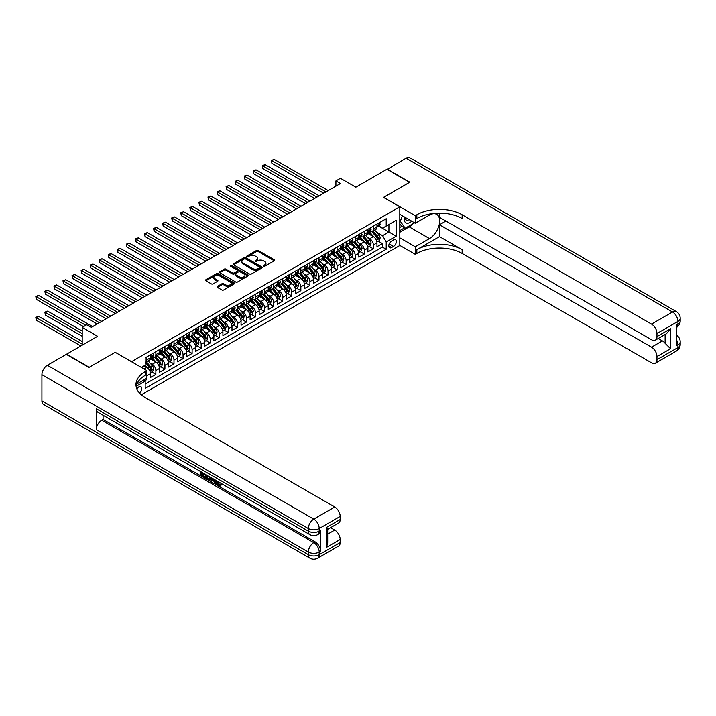<?xml version="1.0" encoding="UTF-8"?>
<svg xmlns="http://www.w3.org/2000/svg" width="716" height="716" viewBox="0 0 716 716"><rect width="100%" height="100%" fill="white"/><g stroke="black" fill="none" stroke-linecap="round" stroke-linejoin="round"><path stroke-width="1.07" d="M263.542 266.254A0.877 0.51 0 0 0 264.786 266.254L274.237 260.794A1.262 0.725 0 0 0 274.604 260.284A1.262 0.725 0 0 0 274.237 259.765L258.225 250.528A1.262 0.725 0 0 0 256.453 250.528L247.002 255.979A0.877 0.51 0 0 0 248.246 256.704L249.463 255.997A4.027 2.327 0 0 1 255.156 255.997L256.498 256.767A4.027 2.327 0 0 1 257.671 258.404A4.027 2.327 0 0 1 256.498 260.051L255.272 260.758A0.877 0.51 0 0 0 256.516 261.474L257.742 260.767A4.027 2.327 0 0 1 263.434 260.767L264.768 261.537A4.027 2.327 0 0 1 265.94 263.184A4.027 2.327 0 0 1 264.768 264.83L263.542 265.529A0.877 0.51 0 0 0 263.542 266.254L263.542 265.529M139.539 393.066A4.099 2.372 120 0 0 141.625 389.504A4.099 2.372 120 0 0 140.882 386.676A4.099 2.372 120 0 0 138.832 386.882A4.099 2.372 120 0 0 136.863 388.904M217.404 286.373A1.262 0.725 0 0 0 217.037 286.883A1.262 0.725 0 0 0 217.404 287.393L221.897 289.989A1.262 0.725 0 0 0 223.669 289.989L234.168 283.93A1.262 0.725 0 0 0 234.535 283.42A1.262 0.725 0 0 0 234.168 282.901L218.156 273.655A1.262 0.725 0 0 0 216.375 273.655L205.886 279.723A1.262 0.725 0 0 0 205.519 280.233A1.262 0.725 0 0 0 205.886 280.744L211.309 283.876A1.262 0.725 0 0 0 213.091 283.876L217.583 281.29A1.262 0.725 0 0 0 217.95 280.77A1.262 0.725 0 0 0 217.583 280.26L214.889 278.703A3.365 1.942 0 0 1 213.905 277.334A3.365 1.942 0 0 1 215.981 275.535A3.365 1.942 0 0 1 219.651 275.955L230.185 282.041A3.365 1.942 0 0 1 231.17 283.42A3.365 1.942 0 0 1 229.093 285.21A3.365 1.942 0 0 1 225.433 284.789L223.669 283.778A1.262 0.725 0 0 0 221.897 283.778L217.404 286.373L217.404 287.393M115.267 352.353L131.583 361.661L399.805 206.808L383.49 197.392L409.543 182.347L386.891 169.271L355.852 187.189L340.449 178.293L335.92 180.906L340.449 183.529L91.254 327.391L86.726 324.778L82.197 327.391L82.197 345.184M115.267 352.245L89.214 367.29L66.561 354.205L97.6 336.287L82.197 327.391M249.553 274.022A1.262 0.725 0 0 0 251.334 274.022L261.832 267.963A1.262 0.725 0 0 0 262.199 267.444A1.262 0.725 0 0 0 261.832 266.934L245.821 257.688A1.262 0.725 0 0 0 244.04 257.688L233.55 263.748A1.262 0.725 0 0 0 233.174 264.258A1.262 0.725 0 0 0 233.55 264.777L249.553 274.022M230.829 266.442A0.877 0.51 0 0 1 231.724 266.567L231.724 265.52L247.996 274.917A1.262 0.725 0 0 1 248.371 275.427A1.262 0.725 0 0 1 247.996 275.946L237.506 282.006A1.262 0.725 0 0 1 235.725 282.006L219.714 272.76L224.206 270.183L224.206 269.144L219.714 271.731A1.262 0.725 0 0 0 219.347 272.25A1.262 0.725 0 0 0 219.714 272.76L219.714 271.731M224.206 270.183A1.262 0.725 0 0 1 225.988 270.183L225.988 269.144A1.262 0.725 0 0 0 224.206 269.144M225.988 269.144L232.476 272.885A1.262 0.725 0 0 0 234.257 272.885L237.238 271.167A1.262 0.725 0 0 0 237.605 270.657A1.262 0.725 0 0 0 237.238 270.138L230.48 266.236A0.877 0.51 0 0 1 231.724 265.52M144.927 380.688L146.807 379.605L145.625 378.925M146.896 375.739L150.432 373.698L150.432 377.511L155.864 374.379L151.738 371.998M149.966 362.967L152.239 364.274A5.128 2.962 60 0 1 155.864 370.557L159.489 368.463L159.489 372.284L164.931 369.143L160.805 366.762M159.024 357.731L161.306 359.047A5.128 2.962 60 0 1 164.931 365.321L168.555 363.236L168.555 367.048L173.988 363.916L169.862 361.535M168.09 352.505L170.363 353.811A5.128 2.962 60 0 1 173.988 360.094L177.613 358L177.613 361.822L183.054 358.68L178.928 356.3M177.147 347.269L179.43 348.585A5.128 2.962 60 0 1 183.054 354.859L186.679 352.764L186.679 356.586L192.112 353.444L187.986 351.064M186.214 342.042L188.487 343.349A5.128 2.962 60 0 1 192.112 349.632L195.737 347.537L195.737 351.359L201.169 348.218L197.052 345.837M195.271 336.806L197.553 338.122A5.128 2.962 60 0 1 201.169 344.396L204.794 342.302L204.794 346.123L210.236 342.982L206.11 340.601M204.337 331.571L206.611 332.886A5.128 2.962 60 0 1 210.236 339.169L213.86 337.075L213.86 340.897L219.293 337.755L215.176 335.374M213.395 326.344L215.668 327.66A5.128 2.962 60 0 1 219.293 333.933L222.918 331.839L222.918 335.661L228.359 332.519L224.233 330.139M222.461 321.108L224.734 322.424A5.128 2.962 60 0 1 228.359 328.707L231.984 326.612L231.984 330.425L237.417 327.293L233.3 324.912M231.519 315.881L233.792 317.197A5.128 2.962 60 0 1 237.417 323.471L241.041 321.377L241.041 325.198L246.483 322.057L242.357 319.676M240.585 310.646L242.858 311.961A5.128 2.962 60 0 1 246.483 318.235L250.108 316.15L250.108 319.963L255.54 316.83L251.423 314.449M249.642 305.419L251.916 306.725A5.128 2.962 60 0 1 255.54 313.008L259.165 310.914L259.165 314.736L264.607 311.594L260.481 309.214M258.709 300.183L260.982 301.499A5.128 2.962 60 0 1 264.607 307.773L268.231 305.687L268.231 309.5L273.664 306.367L269.547 303.987M267.766 294.956L270.039 296.263A5.128 2.962 60 0 1 273.664 302.546L277.289 300.452L277.289 304.273L282.731 301.132L278.605 298.751M276.824 289.72L279.106 291.036A5.128 2.962 60 0 1 282.731 297.31L286.355 295.225L286.355 299.037L291.788 295.905L287.662 293.524M285.89 284.494L288.163 285.8A5.128 2.962 60 0 1 291.788 292.083L295.413 289.989L295.413 293.811L300.854 290.669L296.728 288.288M294.947 279.258L297.23 280.574A5.128 2.962 60 0 1 300.854 286.848L304.479 284.753L304.479 288.575L309.912 285.433L305.786 283.053M304.014 274.022L306.287 275.338A5.128 2.962 60 0 1 309.912 281.621L313.536 279.526L313.536 283.348L318.978 280.207L314.852 277.826M313.071 268.795L315.353 270.111A5.128 2.962 60 0 1 318.978 276.385L322.603 274.291L322.603 278.112L328.035 274.971L323.909 272.59M322.137 263.56L324.411 264.875A5.128 2.962 60 0 1 328.035 271.158L331.66 269.064L331.66 272.885L337.093 269.744L332.976 267.363M331.195 258.333L333.468 259.648A5.128 2.962 60 0 1 337.093 265.922L340.718 263.828L340.718 267.65L346.159 264.508L342.033 262.128M340.261 253.097L342.534 254.413A5.128 2.962 60 0 1 346.159 260.696L349.784 258.601L349.784 262.414L355.217 259.281L351.1 256.901M349.319 247.87L351.592 249.186A5.128 2.962 60 0 1 355.217 255.46L358.841 253.366L358.841 257.187L364.283 254.046L360.157 251.665M358.385 242.635L360.658 243.95A5.128 2.962 60 0 1 364.283 250.224L367.908 248.139L367.908 251.951L373.34 248.819L373.34 244.997A5.128 2.962 -120 0 0 369.716 238.714L367.442 237.408M369.223 246.438L373.34 248.819M150.432 373.698A5.128 2.962 -120 0 0 146.807 367.415L144.086 365.849M159.489 368.463A5.128 2.962 -120 0 0 155.864 362.189L150.262 358.949M168.555 363.236A5.128 2.962 -120 0 0 164.931 356.953L159.319 353.722M177.613 358A5.128 2.962 -120 0 0 173.988 351.726L168.385 348.486M186.679 352.764A5.128 2.962 -120 0 0 183.054 346.49L177.443 343.259M195.737 347.537A5.128 2.962 -120 0 0 192.112 341.255L186.509 338.024M204.794 342.302A5.128 2.962 -120 0 0 201.169 336.028L195.566 332.788M213.86 337.075A5.128 2.962 -120 0 0 210.236 330.792L204.633 327.561M222.918 331.839A5.128 2.962 -120 0 0 219.293 325.565L213.69 322.325M231.984 326.612A5.128 2.962 -120 0 0 228.359 320.329L222.757 317.099M241.041 321.377A5.128 2.962 -120 0 0 237.417 315.103L231.814 311.863M250.108 316.15A5.128 2.962 -120 0 0 246.483 309.867L240.88 306.636M259.165 310.914A5.128 2.962 -120 0 0 255.54 304.64L249.938 301.4M268.231 305.687A5.128 2.962 -120 0 0 264.607 299.404L259.004 296.173M277.289 300.452A5.128 2.962 -120 0 0 273.664 294.178L268.061 290.938M286.355 295.225A5.128 2.962 -120 0 0 282.731 288.942L277.128 285.711M295.413 289.989A5.128 2.962 -120 0 0 291.788 283.715L286.185 280.475M304.479 284.753A5.128 2.962 -120 0 0 300.854 278.479L295.243 275.239M313.536 279.526A5.128 2.962 -120 0 0 309.912 273.244L304.309 270.013M322.603 274.291A5.128 2.962 -120 0 0 318.978 268.017L313.366 264.777M331.66 269.064A5.128 2.962 -120 0 0 328.035 262.781L322.433 259.55M340.718 263.828A5.128 2.962 -120 0 0 337.093 257.554L331.49 254.314M349.784 258.601A5.128 2.962 -120 0 0 346.159 252.318L340.556 249.087M358.841 253.366A5.128 2.962 -120 0 0 355.217 247.092L349.614 243.852M367.908 248.139A5.128 2.962 -120 0 0 364.283 241.856L358.68 238.625M393.549 239.923L391.554 241.077A3.974 2.291 120 0 0 388.958 244.577A3.974 2.291 120 0 0 389.567 247.754A3.974 2.291 120 0 0 391.554 247.557L393.549 246.411A3.974 2.291 120 0 0 396.145 242.912A3.974 2.291 120 0 0 395.536 239.726A3.974 2.291 120 0 0 393.549 239.923M141.285 394.776L399.805 245.516L399.805 206.808M144.337 379.668L145.169 381.127L145.169 388.448L386.21 249.284L386.21 241.963L382.586 235.68L376.509 232.172M145.169 381.127L136.165 386.327M141.365 367.415L145.169 365.223L145.169 357.893L386.21 218.729L386.21 226.059L396.181 220.304L396.181 236.208L386.21 241.963M152.195 356.72L152.239 356.747A5.128 2.962 60 0 0 154.808 356.998L158.433 354.903A5.128 2.962 -120 0 0 159.489 352.558L159.489 349.632M161.252 351.484L161.306 351.511A5.128 2.962 60 0 0 163.866 351.771L167.49 349.676A5.128 2.962 -120 0 0 168.555 347.332L168.555 344.396M170.319 346.258L170.363 346.284A5.128 2.962 60 0 0 172.923 346.535L176.548 344.441A5.128 2.962 -120 0 0 177.613 342.096L177.613 339.169M179.376 341.022L179.43 341.049A5.128 2.962 60 0 0 181.989 341.299L185.614 339.214A5.128 2.962 -120 0 0 186.679 336.86L186.679 333.933M188.442 335.786L188.487 335.822A5.128 2.962 60 0 0 191.047 336.072L194.671 333.978A5.128 2.962 -120 0 0 195.737 331.633L195.737 328.707M197.5 330.559L197.553 330.586A5.128 2.962 60 0 0 200.113 330.837L203.738 328.751A5.128 2.962 -120 0 0 204.794 326.398L204.794 323.471M206.566 325.324L206.611 325.35A5.128 2.962 60 0 0 209.17 325.61L212.795 323.516A5.128 2.962 -120 0 0 213.86 321.171L213.86 318.235M215.623 320.097L215.668 320.124A5.128 2.962 60 0 0 218.237 320.374L221.862 318.28A5.128 2.962 -120 0 0 222.918 315.935L222.918 313.008M224.69 314.861L224.734 314.888A5.128 2.962 60 0 0 227.294 315.147L230.919 313.053A5.128 2.962 -120 0 0 231.984 310.708L231.984 307.773M233.747 309.634L233.792 309.661A5.128 2.962 60 0 0 236.361 309.912L239.985 307.817A5.128 2.962 -120 0 0 241.041 305.472L241.041 302.546M242.814 304.398L242.858 304.425A5.128 2.962 60 0 0 245.418 304.685L249.043 302.591A5.128 2.962 -120 0 0 250.108 300.246L250.108 297.31M251.871 299.172L251.916 299.199A5.128 2.962 60 0 0 254.484 299.449L258.109 297.355A5.128 2.962 -120 0 0 259.165 295.01L259.165 292.083M260.928 293.936L260.982 293.963A5.128 2.962 60 0 0 263.542 294.222L267.166 292.128A5.128 2.962 -120 0 0 268.231 289.783L268.231 286.848M269.995 288.709L270.039 288.736A5.128 2.962 60 0 0 272.608 288.987L276.233 286.892A5.128 2.962 -120 0 0 277.289 284.547L277.289 281.621M279.052 283.473L279.106 283.5A5.128 2.962 60 0 0 281.665 283.751L285.29 281.665A5.128 2.962 -120 0 0 286.355 279.312L286.355 276.385M288.118 278.247L288.163 278.273A5.128 2.962 60 0 0 290.732 278.524L294.357 276.43A5.128 2.962 -120 0 0 295.413 274.085L295.413 271.158M297.176 273.011L297.23 273.038A5.128 2.962 60 0 0 299.789 273.288L303.414 271.203A5.128 2.962 -120 0 0 304.479 268.849L304.479 265.922M306.242 267.775L306.287 267.802A5.128 2.962 60 0 0 308.847 268.061L312.471 265.967A5.128 2.962 -120 0 0 313.536 263.622L313.536 260.696M315.3 262.548L315.353 262.575A5.128 2.962 60 0 0 317.913 262.826L321.538 260.74A5.128 2.962 -120 0 0 322.603 258.387L322.603 255.46M324.366 257.312L324.411 257.339A5.128 2.962 60 0 0 326.97 257.599L330.595 255.505A5.128 2.962 -120 0 0 331.66 253.16L331.66 250.224M333.423 252.086L333.468 252.113A5.128 2.962 60 0 0 336.037 252.363L339.661 250.269A5.128 2.962 -120 0 0 340.718 247.924L340.718 244.997M342.49 246.85L342.534 246.877A5.128 2.962 60 0 0 345.094 247.136L348.719 245.042A5.128 2.962 -120 0 0 349.784 242.697L349.784 239.762M351.547 241.623L351.592 241.65A5.128 2.962 60 0 0 354.16 241.901L357.785 239.806A5.128 2.962 -120 0 0 358.841 237.461L358.841 234.535M360.613 236.387L360.658 236.414A5.128 2.962 60 0 0 363.218 236.674L366.843 234.58A5.128 2.962 -120 0 0 367.908 232.235L367.908 229.299M145.169 384.053L382.407 247.092L382.407 243.583L376.965 246.725L376.965 242.903A5.128 2.962 -120 0 0 373.34 236.629L367.738 233.389M369.671 231.161L369.716 231.187A5.128 2.962 -120 0 0 372.284 231.438A5.128 2.962 -120 0 0 373.34 229.093L373.34 226.166M372.284 231.438L375.909 229.344A5.128 2.962 -120 0 0 376.965 226.999L376.965 224.072M146.807 356.953L146.807 359.88A5.128 2.962 60 0 1 145.742 362.233A5.128 2.962 60 0 1 145.169 362.439M145.742 362.233L149.367 360.139A5.128 2.962 -120 0 0 150.432 357.794L150.432 354.859M155.864 351.726L155.864 354.653A5.128 2.962 60 0 1 154.808 356.998M164.931 346.49L164.931 349.417A5.128 2.962 60 0 1 163.866 351.771M173.988 341.255L173.988 344.19A5.128 2.962 60 0 1 172.923 346.535M183.054 336.028L183.054 338.954A5.128 2.962 60 0 1 181.989 341.299M192.112 330.792L192.112 333.728A5.128 2.962 60 0 1 191.047 336.072M201.169 325.565L201.169 328.492A5.128 2.962 60 0 1 200.113 330.837M210.236 320.329L210.236 323.265A5.128 2.962 60 0 1 209.17 325.61M219.293 315.103L219.293 318.029A5.128 2.962 60 0 1 218.237 320.374M228.359 309.867L228.359 312.803A5.128 2.962 60 0 1 227.294 315.147M237.417 304.64L237.417 307.567A5.128 2.962 60 0 1 236.361 309.912M246.483 299.404L246.483 302.331A5.128 2.962 60 0 1 245.418 304.685M255.54 294.178L255.54 297.104A5.128 2.962 60 0 1 254.484 299.449M264.607 288.942L264.607 291.868A5.128 2.962 60 0 1 263.542 294.222M273.664 283.706L273.664 286.642A5.128 2.962 60 0 1 272.608 288.987M282.731 278.479L282.731 281.406A5.128 2.962 60 0 1 281.665 283.751M291.788 273.244L291.788 276.179A5.128 2.962 60 0 1 290.732 278.524M300.854 268.017L300.854 270.943A5.128 2.962 60 0 1 299.789 273.288M309.912 262.781L309.912 265.717A5.128 2.962 60 0 1 308.847 268.061M318.978 257.554L318.978 260.481A5.128 2.962 60 0 1 317.913 262.826M328.035 252.318L328.035 255.254A5.128 2.962 60 0 1 326.97 257.599M337.093 247.092L337.093 250.018A5.128 2.962 60 0 1 336.037 252.363M346.159 241.856L346.159 244.791A5.128 2.962 60 0 1 345.094 247.136M355.217 236.629L355.217 239.556A5.128 2.962 60 0 1 354.16 241.901M364.283 231.393L364.283 234.32A5.128 2.962 60 0 1 363.218 236.674M364.283 250.224L364.283 254.046M355.217 255.46L355.217 259.281M346.159 260.696L346.159 264.508M337.093 265.922L337.093 269.744M328.035 271.158L328.035 274.971M318.978 276.385L318.978 280.207M309.912 281.621L309.912 285.433M300.854 286.848L300.854 290.669M291.788 292.083L291.788 295.905M282.731 297.31L282.731 301.132M273.664 302.546L273.664 306.367M264.607 307.773L264.607 311.594M255.54 313.008L255.54 316.83M246.483 318.235L246.483 322.057M237.417 323.471L237.417 327.293M228.359 328.707L228.359 332.519M219.293 333.933L219.293 337.755M210.236 339.169L210.236 342.982M201.169 344.396L201.169 348.218M192.112 349.632L192.112 353.444M183.054 354.859L183.054 358.68M173.988 360.094L173.988 363.916M164.931 365.321L164.931 369.143M155.864 370.557L155.864 374.379M146.807 378.245L146.807 379.605M382.586 235.68L388.931 232.02L388.931 224.484L396.181 220.304M378.549 226.032L396.181 236.208M378.737 225.925L382.586 228.153L386.21 226.059M335.92 180.906L335.92 186.142M378.281 241.203L382.407 243.583M382.407 247.092L386.21 249.284M263.891 266.379L264.768 265.869A4.027 2.327 0 0 0 265.94 264.231L265.94 263.184M257.671 258.404L257.671 259.452A4.027 2.327 0 0 1 256.498 261.098L255.621 261.6M274.237 259.765L274.237 260.794L258.225 251.576A1.262 0.725 0 0 0 256.453 251.576L247.351 256.82M261.832 266.934L261.832 267.963L245.821 258.736A1.262 0.725 0 0 0 244.04 258.736L233.559 264.786L233.55 263.748M259.604 267.802A0.877 0.51 0 0 0 259.604 267.086L245.552 258.968A0.877 0.51 0 0 0 244.308 258.968L243.019 259.72A4.027 2.327 0 0 0 241.838 261.358A4.027 2.327 0 0 0 243.019 263.005L252.623 268.554A4.027 2.327 0 0 0 258.315 268.554L259.604 267.802L259.604 268.849A0.877 0.51 0 0 0 259.863 268.491L259.863 267.444M241.838 261.358L241.838 262.405A4.027 2.327 0 0 0 243.019 264.052L243.019 263.005M259.604 268.849L258.315 269.592A4.027 2.327 0 0 1 252.623 269.592L243.019 264.052M225.988 270.183L232.476 273.933A1.262 0.725 0 0 0 234.257 273.933L237.238 272.214A1.262 0.725 0 0 0 237.605 271.704L237.605 270.657M231.724 266.567L247.987 275.955M239.216 276.779A3.365 1.942 0 0 0 242.885 277.199A3.365 1.942 0 0 0 244.962 275.409A3.365 1.942 0 0 0 243.977 274.031L240.263 271.892A1.262 0.725 0 0 0 238.482 271.892L235.501 273.61A1.262 0.725 0 0 0 235.134 274.121A1.262 0.725 0 0 0 235.501 274.631L239.216 276.779L239.216 277.826A3.365 1.942 0 0 0 242.885 278.247A3.365 1.942 0 0 0 244.962 276.448L244.962 275.409M235.134 274.121L235.134 275.168A1.262 0.725 0 0 0 235.501 275.678L235.501 274.631M239.216 277.826L235.501 275.678M231.17 283.42L231.17 284.467A3.365 1.942 0 0 1 229.093 286.257A3.365 1.942 0 0 1 225.433 285.836L223.669 284.825A1.262 0.725 0 0 0 221.897 284.825L217.422 287.402M213.905 277.334L213.905 278.381A3.365 1.942 0 0 0 214.889 279.75L214.889 278.703M217.583 280.26L217.583 281.29L214.889 279.75M234.15 283.939L218.156 274.702A1.262 0.725 0 0 0 216.375 274.702L205.904 280.753L205.886 279.723M376.893 242.008L379.229 240.657L380.142 238.034A3.392 1.96 -120 0 0 378.818 234.848L374.674 230.06M373.85 236.96L369.116 231.483M371.156 235.358L368.409 232.181A8.136 4.699 -120 0 0 368.158 231.895M271.901 184.227L305.562 203.666L253.777 173.764L253.777 171.151L256.042 169.844L310.091 201.053M371.819 231.626L376.007 236.468A3.392 1.96 60 0 1 377.216 238.813L378.308 238.186A3.392 1.96 -120 0 0 377.099 235.841L372.955 231.053M372.069 231.545L376.562 236.754A1.727 1.002 60 0 1 377.001 237.435L378.308 238.186M379.373 222.685L380.142 224.019A3.392 1.96 60 0 1 379.435 225.522L377.717 226.516A3.392 1.96 -120 0 0 378.308 225.728L378.236 225.433M325.95 191.897L271.901 160.688L274.165 159.382L328.214 190.59M377.081 226.677L377.099 226.677A3.392 1.96 -120 0 0 377.717 226.516M377.869 225.477L378.308 225.728L377.216 226.363A3.392 1.96 60 0 1 376.965 226.847M323.686 193.204L271.901 163.302L271.4 160.402L274.165 159.382M271.901 163.302L271.4 160.402M404.442 216.966A8.332 4.806 120 0 0 407.144 223.213A8.332 4.806 120 0 0 411.754 221.181M404.988 217.279A5.701 3.294 120 0 0 406.16 219.937A5.701 3.294 120 0 0 407.001 220.197A5.701 3.294 120 0 0 409.06 219.633M414.573 222.81L405.193 228.225L401.569 226.14L399.805 223.616M405.193 228.225L400.307 221.271L402.428 215.802M399.805 220.976L400.307 221.271M387.159 169.424L406.097 158.173L672.512 311.988A7.688 4.439 120 0 1 676.352 311.603A7.688 7.688 0 0 1 680.2 318.262A7.688 4.439 180 0 1 677.945 321.403L656.975 333.513A7.688 4.439 -120 0 0 651.533 324.097L672.512 311.988A7.688 4.439 60 0 1 677.945 321.403L677.945 324.017L676.593 324.804L676.593 345.73L677.945 344.951L677.945 347.564A7.688 4.439 60 0 1 676.352 351.082L655.382 363.191A7.688 4.439 -120 0 0 656.975 359.674L677.945 347.564A7.688 4.439 0 0 0 680.2 344.423A7.688 7.688 0 0 1 676.352 351.082M387.159 169.11L409.82 182.186L383.579 197.437M399.805 237.828L415.298 246.778L429.484 238.589A14.418 8.324 120 0 0 438.899 225.88A14.418 8.324 120 0 0 436.688 214.335A14.418 8.324 120 0 0 429.484 215.042L415.298 223.231L415.298 215.65L416.837 214.755A32.041 18.5 180 0 1 462.151 214.755L651.533 324.097M415.298 246.778L415.298 254.359L416.837 253.473A32.041 18.5 180 0 1 462.151 253.473L651.533 362.815A7.688 4.439 -120 0 0 655.382 363.191M439.49 236.629L416.837 249.705A32.041 18.5 180 0 1 462.151 249.705L439.49 236.629L439.49 224.752L445.925 221.038M439.49 213.108L439.49 217.324L651.533 339.742A7.688 4.439 -120 0 0 655.382 340.118A7.688 4.439 -120 0 0 656.975 336.601L670.561 328.751L670.561 348.737L665.128 343.304L665.128 334.497M670.561 348.737L656.975 356.586L656.975 359.674M656.975 356.586A7.688 4.439 -120 0 0 651.533 347.171L662.407 340.897A7.688 4.439 60 0 1 665.128 343.304M439.49 224.752L651.533 347.171M406.097 158.173A7.688 4.439 -60 0 1 409.946 157.797L676.352 311.603M399.805 214.29L415.298 223.231M383.579 197.339L415.298 215.65M399.805 245.418L415.298 254.359M656.975 333.513L656.975 336.601M658.228 338.48L662.407 340.897M416.837 214.755L416.837 218.523A32.041 18.5 180 0 1 462.151 218.523L462.151 214.755M655.382 340.118L666.498 333.701L670.561 328.751M413.177 223.625A14.418 8.324 -60 0 1 409.185 226.865L399.805 232.279M399.805 230.606L404.558 227.858M399.805 227.473L401.846 226.292M216.85 480.928L216.778 481.689L217.476 481.286L219.812 485.009M216.778 481.689L218.461 485.206L219.517 485.332L220.707 484.097L221.477 484.741L220.116 486.182L218.532 485.967L216.071 480.481M212.419 480.427L211.336 481.743L210.531 481.268L211.9 478.073M215.346 480.06L216.438 483.846L215.713 484.258L214.898 483.792L214.272 481.501L211.963 480.168L211.336 481.743M202.306 473.625L202.306 474.959L205.51 476.811L205.51 477.536L204.785 477.957L200.811 475.666L200.811 471.674M205.161 474.18L204.436 474.86L201.581 473.204L201.581 475.379L202.306 474.959M96.284 408.72L308.327 531.138A7.688 4.439 120 0 0 309.921 534.664L97.877 412.237A7.688 4.439 -60 0 1 96.284 408.72L96.284 429.645A7.688 4.439 -60 0 1 101.726 420.229L103.086 419.442L315.121 541.869A7.688 4.439 60 0 1 320.562 551.284L320.562 530.359A7.688 4.439 60 0 1 318.969 533.876L317.609 534.664A7.688 4.439 -120 0 0 319.202 531.138L320.562 530.359M103.086 419.442L103.086 415.244M211.023 477.563L210.271 479.622L207.783 479.684L205.832 478.557L205.832 474.565M88.945 367.442L115.178 352.299L146.896 370.611L145.357 371.497A32.041 18.5 -0 0 0 135.968 384.573A32.041 18.5 -0 0 0 145.357 397.657L334.739 507A7.688 4.439 60 0 1 340.181 516.415L319.202 528.524L319.202 531.138A7.688 4.439 -0 0 1 308.327 531.138L308.327 528.524L41.913 374.719A7.688 4.439 -60 0 1 47.354 365.294L66.293 354.366L88.945 367.442M146.896 370.611L146.896 378.191L136.872 383.982M326.585 527.352L327.713 529.052L327.713 542.495L326.585 547.337L326.585 527.352L340.181 519.503L340.181 516.415M340.181 519.503A7.688 4.439 60 0 1 338.587 523.02L327.713 529.303M41.913 400.87L308.327 554.685A7.688 4.439 120 0 0 309.921 558.203L43.506 404.397A7.688 4.439 -60 0 1 41.913 400.87L41.913 374.719M330.559 527.656L334.739 530.073A7.688 4.439 60 0 1 340.181 539.488L326.585 547.337M320.562 551.284L319.202 552.072L319.202 554.685L340.181 542.576L340.181 539.488M340.181 542.576A7.688 4.439 60 0 1 338.587 546.093L317.609 558.203A7.688 4.439 -120 0 0 319.202 554.685A7.688 4.439 -0 0 1 308.327 554.685L308.327 552.072L96.284 429.645M145.357 371.497L145.357 375.265A32.041 18.5 -0 0 0 136.138 386.461M201.581 475.379L204.785 477.232L205.51 476.811M204.785 477.232L204.785 477.957M201.581 472.113L204.758 473.947M204.436 474.135L204.436 474.86M210.236 477.107L209.546 480.033M206.602 475.012L206.602 478.279L209.009 479.219L209.475 476.668M210.298 477.966L211.005 477.554M207.327 475.433L207.327 477.858L209.725 478.807M206.602 478.279L207.327 477.858M207.721 478.923L208.446 478.503M214.335 479.478L215.713 484.258M212.616 478.485L212.187 479.577L214.048 480.642L213.619 479.058M213.073 478.744L213.78 479.648M212.187 479.577L212.912 479.156M218.461 485.206L219.186 484.786M219.982 484.517L220.752 485.162L221.477 484.741M220.752 485.162L220.116 486.182M367.827 247.235L370.172 245.883L371.076 243.27A3.392 1.96 -120 0 0 369.751 240.084L365.616 235.287M364.784 242.187L360.05 236.71M362.09 240.594L359.343 237.417A8.136 4.699 -120 0 0 359.092 237.13M262.835 189.463L296.505 208.902L244.711 179L244.711 176.387L246.984 175.071L301.033 206.28M362.761 236.853L366.95 241.704A3.392 1.96 60 0 1 368.158 244.04L369.241 243.413A3.392 1.96 -120 0 0 368.033 241.077L363.889 236.28M363.003 236.772L367.505 241.981A1.727 1.002 60 0 1 367.943 242.661L369.241 243.413M358.77 252.471L361.115 251.119L362.019 248.506A3.392 1.96 -120 0 0 360.694 245.311L356.55 240.522M355.727 247.423L350.992 241.945M353.033 245.83L350.285 242.643A8.136 4.699 -120 0 0 350.035 242.366M253.777 194.698L287.438 214.129L235.654 184.227L235.654 181.613L237.918 180.307L291.967 211.515M353.695 242.089L357.884 246.93A3.392 1.96 60 0 1 359.092 249.275L360.184 248.649A3.392 1.96 -120 0 0 358.976 246.304L354.832 241.516M353.946 242.008L358.439 247.217A1.727 1.002 60 0 1 358.877 247.897L360.184 248.649M349.703 257.697L352.048 256.346L352.952 253.733A3.392 1.96 -120 0 0 351.628 250.546L347.493 245.749M346.66 252.65L341.935 247.172M343.966 251.056L341.219 247.879A8.136 4.699 -120 0 0 340.968 247.593M244.711 199.925L278.381 219.364L226.587 189.463L226.587 186.849L228.86 185.542L282.91 216.742M344.638 247.315L348.826 252.166A3.392 1.96 60 0 1 350.035 254.502L351.117 253.876A3.392 1.96 -120 0 0 349.909 251.54L345.774 246.743M344.879 247.235L349.381 252.453A1.727 1.002 60 0 1 349.82 253.124L351.117 253.876M340.646 262.933L342.991 261.582L343.895 258.968A3.392 1.96 -120 0 0 342.57 255.773L338.426 250.985M337.603 257.885L332.868 252.408M334.909 256.292L332.161 253.106A8.136 4.699 -120 0 0 331.911 252.829M235.654 205.161L269.314 224.591L217.53 194.698L217.53 192.076L219.794 190.769L273.843 221.978M335.571 252.551L339.76 257.402A3.392 1.96 60 0 1 340.968 259.738L342.06 259.111A3.392 1.96 -120 0 0 340.852 256.767L336.708 251.978M335.822 252.471L340.324 257.679A1.727 1.002 60 0 1 340.753 258.36L342.06 259.111M370.306 227.912L371.076 229.245A3.392 1.96 60 0 1 370.378 230.749L368.65 231.742A3.392 1.96 -120 0 0 369.241 230.964L369.17 230.659M316.893 197.124L262.835 165.924L265.099 164.608L319.157 195.817M368.024 231.903L368.033 231.903A3.392 1.96 -120 0 0 368.65 231.742M368.803 230.713L369.241 230.964L368.158 231.59A3.392 1.96 60 0 1 367.908 232.074M314.628 198.43L262.835 168.537L262.342 165.629L265.099 164.608M262.835 168.537L262.342 165.629M361.249 233.148L362.019 234.481A3.392 1.96 60 0 1 361.312 235.985L359.593 236.978A3.392 1.96 -120 0 0 360.184 236.19L360.112 235.895M307.826 202.359L253.276 170.864L256.042 169.844M358.958 237.139L358.976 237.139A3.392 1.96 -120 0 0 359.593 236.978M359.745 235.94L360.184 236.19L359.092 236.826A3.392 1.96 60 0 1 358.841 237.309M253.777 173.764L253.276 170.864M352.183 238.374L352.952 239.708A3.392 1.96 60 0 1 352.254 241.211L350.527 242.205A3.392 1.96 -120 0 0 351.117 241.426L351.046 241.122M298.769 207.586L244.219 176.091L246.984 175.071M349.9 242.366L349.909 242.366A3.392 1.96 -120 0 0 350.527 242.205M350.679 241.176L351.117 241.426L350.035 242.053A3.392 1.96 60 0 1 349.784 242.536M244.711 179L244.219 176.091M343.125 243.61L343.895 244.944A3.392 1.96 60 0 1 343.188 246.447L341.469 247.441A3.392 1.96 -120 0 0 342.06 246.662L341.988 246.358M289.703 212.822L235.152 181.327L237.918 180.307M340.834 247.602L340.852 247.602A3.392 1.96 -120 0 0 341.469 247.441M341.621 246.402L342.06 246.662L340.968 247.289A3.392 1.96 60 0 1 340.718 247.772M235.654 184.227L235.152 181.327M331.58 268.169L333.925 266.808L334.828 264.195A3.392 1.96 -120 0 0 333.513 261.009L329.369 256.212M328.537 263.112L323.811 257.635M325.843 261.519L323.104 258.342A8.136 4.699 -120 0 0 322.844 258.055M226.587 210.388L260.257 229.827L208.472 199.925L208.472 197.312L210.737 196.005L264.786 227.205M326.514 257.778L330.702 262.629A3.392 1.96 60 0 1 331.911 264.965L332.994 264.338A3.392 1.96 -120 0 0 331.785 262.002L327.651 257.205M326.756 257.706L331.257 262.915A1.727 1.002 60 0 1 331.696 263.586L332.994 264.338M334.059 248.846L334.828 250.179A3.392 1.96 60 0 1 334.13 251.674L332.403 252.676A3.392 1.96 -120 0 0 332.994 251.889L332.922 251.585M280.645 218.049L226.095 186.563L228.86 185.542M331.776 252.829L331.785 252.829A3.392 1.96 -120 0 0 332.403 252.676M332.555 251.638L332.994 251.889L331.911 252.515A3.392 1.96 60 0 1 331.66 252.999M226.587 189.463L226.095 186.563M322.522 273.396L324.867 272.044L325.771 269.431A3.392 1.96 -120 0 0 324.446 266.236L320.312 261.447M319.479 268.348L314.745 262.87M316.785 266.755L314.038 263.569A8.136 4.699 -120 0 0 313.787 263.291M217.53 215.623L251.191 235.054L199.406 205.161L199.406 202.539L201.67 201.232L255.728 232.44M317.448 263.014L321.636 267.865A3.392 1.96 60 0 1 322.853 270.2L323.936 269.574A3.392 1.96 -120 0 0 322.728 267.229L318.584 262.441M317.698 262.933L322.2 268.142A1.727 1.002 60 0 1 322.63 268.822L323.936 269.574M325.001 254.073L325.771 255.406A3.392 1.96 60 0 1 325.064 256.91L323.346 257.903A3.392 1.96 -120 0 0 323.936 257.125L323.865 256.82M271.579 223.285L217.029 191.79L219.794 190.769M322.71 258.064L322.728 258.064A3.392 1.96 -120 0 0 323.346 257.903M323.498 256.865L323.936 257.125L322.853 257.751A3.392 1.96 60 0 1 322.603 258.234M217.53 194.698L217.029 191.79M313.465 278.631L315.801 277.28L316.705 274.658A3.392 1.96 -120 0 0 315.389 271.471L311.245 266.674M310.413 273.575L305.687 268.097M307.719 271.982L304.98 268.804A8.136 4.699 -120 0 0 304.721 268.518M208.472 220.85L242.133 240.29L190.349 210.388L190.349 207.774L192.613 206.468L246.662 237.676M308.39 268.24L312.579 273.091A3.392 1.96 60 0 1 313.787 275.436L314.879 274.801A3.392 1.96 -120 0 0 313.662 272.465L309.527 267.668M308.632 268.169L313.134 273.378A1.727 1.002 60 0 1 313.572 274.049L314.879 274.801M315.935 259.308L316.705 260.642A3.392 1.96 60 0 1 316.007 262.145L314.279 263.139A3.392 1.96 -120 0 0 314.879 262.351L314.807 262.056M262.521 228.52L207.971 197.025L210.737 196.005M313.653 263.291L313.662 263.291A3.392 1.96 -120 0 0 314.279 263.139M314.44 262.101L314.879 262.351L313.787 262.978A3.392 1.96 60 0 1 313.536 263.461M208.472 199.925L207.971 197.025M304.398 283.858L306.743 282.507L307.647 279.893A3.392 1.96 -120 0 0 306.323 276.707L302.188 271.91M301.355 278.81L296.621 273.333M298.661 277.217L295.914 274.031A8.136 4.699 -120 0 0 295.663 273.754M199.406 226.086L233.067 245.516L181.282 215.623L181.282 213.001L183.547 211.694L237.605 242.903M299.324 273.476L303.512 278.327A3.392 1.96 60 0 1 304.73 280.663L305.813 280.037A3.392 1.96 -120 0 0 304.604 277.701L300.46 272.903M299.574 273.396L304.076 278.605A1.727 1.002 60 0 1 304.506 279.285L305.813 280.037M306.878 264.535L307.647 265.869A3.392 1.96 60 0 1 306.94 267.372L305.222 268.366A3.392 1.96 -120 0 0 305.813 267.587L305.741 267.283M253.455 233.747L198.905 202.252L201.67 201.232M304.586 268.527L304.604 268.527A3.392 1.96 -120 0 0 305.222 268.366M305.374 267.328L305.813 267.587L304.73 268.214A3.392 1.96 60 0 1 304.479 268.697M199.406 205.161L198.905 202.252M295.341 289.094L297.677 287.743L298.581 285.12A3.392 1.96 -120 0 0 297.265 281.934L293.121 277.137M292.289 284.046L287.564 278.56M289.604 282.444L286.856 279.267A8.136 4.699 -120 0 0 286.606 278.98M190.349 231.313L224.01 250.752L172.225 220.85L172.225 218.237L174.489 216.93L228.538 248.139M290.266 278.712L294.455 283.554A3.392 1.96 60 0 1 295.663 285.899L296.755 285.263A3.392 1.96 -120 0 0 295.538 282.927L291.403 278.139M290.508 278.631L295.01 283.84A1.727 1.002 60 0 1 295.448 284.512L296.755 285.263M297.811 269.771L298.581 271.104A3.392 1.96 60 0 1 297.883 272.608L296.164 273.601A3.392 1.96 -120 0 0 296.755 272.814L296.684 272.519M244.398 238.983L189.847 207.488L192.613 206.468M295.529 273.754L295.538 273.754A3.392 1.96 -120 0 0 296.164 273.601M296.317 272.563L296.755 272.814L295.663 273.44A3.392 1.96 60 0 1 295.413 273.924M190.349 210.388L189.847 207.488M286.275 294.321L288.62 292.969L289.524 290.356A3.392 1.96 -120 0 0 288.199 287.17L284.064 282.373M283.232 289.273L278.497 283.796M280.538 287.68L277.79 284.503A8.136 4.699 -120 0 0 277.54 284.216M181.282 236.549L214.943 255.979L163.159 226.086L163.159 223.464L165.423 222.157L219.481 253.366M281.2 283.939L285.389 288.79A3.392 1.96 60 0 1 286.606 291.126L287.689 290.499A3.392 1.96 -120 0 0 286.481 288.163L282.337 283.366M281.451 283.858L285.952 289.067A1.727 1.002 60 0 1 286.382 289.747L287.689 290.499M288.754 274.998L289.524 276.331A3.392 1.96 60 0 1 288.817 277.835L287.098 278.828A3.392 1.96 -120 0 0 287.689 278.05L287.617 277.745M235.331 244.21L180.781 212.715L183.547 211.694M286.463 278.989L286.481 278.989A3.392 1.96 -120 0 0 287.098 278.828M287.25 277.799L287.689 278.05L286.606 278.676A3.392 1.96 60 0 1 286.355 279.159M181.282 215.623L180.781 212.715M277.217 299.556L279.553 298.205L280.466 295.583A3.392 1.96 -120 0 0 279.142 292.397L274.998 287.608M274.165 294.509L269.44 289.022M271.48 292.907L268.733 289.729A8.136 4.699 -120 0 0 268.482 289.443M172.225 241.775L205.886 261.215L154.101 231.313L154.101 228.699L156.365 227.393L210.415 258.601M272.143 289.175L276.331 294.016A3.392 1.96 60 0 1 277.54 296.361L278.631 295.735A3.392 1.96 -120 0 0 277.414 293.39L273.279 288.602M272.393 289.094L276.886 294.303A1.727 1.002 60 0 1 277.325 294.974L278.631 295.735M279.696 280.233L280.466 281.567A3.392 1.96 60 0 1 279.759 283.071L278.041 284.064A3.392 1.96 -120 0 0 278.631 283.276L278.56 282.981M226.274 249.445L171.724 217.95L174.489 216.93M277.405 284.225L277.414 284.225A3.392 1.96 -120 0 0 278.041 284.064M278.193 283.026L278.631 283.276L277.54 283.903A3.392 1.96 60 0 1 277.289 284.386M172.225 220.85L171.724 217.95M268.151 304.783L270.496 303.432L271.4 300.818A3.392 1.96 -120 0 0 270.075 297.632L265.94 292.835M265.108 299.736L260.373 294.258M262.414 298.142L259.666 294.965A8.136 4.699 -120 0 0 259.416 294.679M163.159 247.011L196.819 266.45L145.035 236.549L145.035 233.935L147.299 232.619L201.357 263.828M263.085 294.401L267.265 299.252A3.392 1.96 60 0 1 268.482 301.588L269.565 300.962A3.392 1.96 -120 0 0 268.357 298.626L264.213 293.829M263.327 294.321L267.829 299.53A1.727 1.002 60 0 1 268.267 300.21L269.565 300.962M270.63 285.46L271.4 286.794A3.392 1.96 60 0 1 270.702 288.297L268.974 289.291A3.392 1.96 -120 0 0 269.565 288.512L269.493 288.208M217.216 254.672L162.666 223.177L165.423 222.157M268.339 289.452L268.357 289.452A3.392 1.96 -120 0 0 268.974 289.291M269.127 288.262L269.565 288.512L268.482 289.139A3.392 1.96 60 0 1 268.231 289.622M163.159 226.086L162.666 223.177M259.094 310.019L261.43 308.668L262.342 306.045A3.392 1.96 -120 0 0 261.018 302.859L256.874 298.071M256.051 304.971L251.316 299.494M253.357 303.369L250.609 300.192A8.136 4.699 -120 0 0 250.358 299.915M154.101 252.247L187.762 271.677L135.977 241.775L135.977 239.162L138.242 237.855L192.291 269.064M254.019 299.637L258.207 304.479A3.392 1.96 60 0 1 259.416 306.824L260.508 306.197A3.392 1.96 -120 0 0 259.29 303.853L255.156 299.064M254.27 299.556L258.762 304.765A1.727 1.002 60 0 1 259.201 305.446L260.508 306.197M261.573 290.696L262.342 292.03A3.392 1.96 60 0 1 261.635 293.533L259.917 294.527A3.392 1.96 -120 0 0 260.508 293.739L260.436 293.444M208.15 259.908L153.6 228.413L156.365 227.393M259.281 294.688L259.29 294.688A3.392 1.96 -120 0 0 259.917 294.527M260.069 293.488L260.508 293.739L259.416 294.374A3.392 1.96 60 0 1 259.165 294.858M154.101 231.313L153.6 228.413M250.027 315.246L252.372 313.894L253.276 311.281A3.392 1.96 -120 0 0 251.951 308.095L247.817 303.298M246.984 310.198L242.25 304.721M244.29 308.605L241.543 305.428A8.136 4.699 -120 0 0 241.292 305.141M145.035 257.474L178.705 276.913L126.911 247.011L126.911 244.398L129.175 243.091L183.233 274.291M244.962 304.864L249.15 309.715A3.392 1.96 60 0 1 250.358 312.051L251.441 311.424A3.392 1.96 -120 0 0 250.233 309.088L246.089 304.291M245.203 304.783L249.705 309.992A1.727 1.002 60 0 1 250.144 310.672L251.441 311.424M252.506 295.923L253.276 297.256A3.392 1.96 60 0 1 252.578 298.76L250.851 299.753A3.392 1.96 -120 0 0 251.441 298.975L251.37 298.67M199.093 265.135L144.542 233.64L147.299 232.619M250.215 299.915L250.233 299.915A3.392 1.96 -120 0 0 250.851 299.753M251.003 298.724L251.441 298.975L250.358 299.601A3.392 1.96 60 0 1 250.108 300.085M145.035 236.549L144.542 233.64M240.97 320.482L243.306 319.13L244.219 316.517A3.392 1.96 -120 0 0 242.894 313.322L238.75 308.533M237.927 315.434L233.192 309.956M235.233 313.841L232.485 310.655A8.136 4.699 -120 0 0 232.235 310.377M135.977 262.709L169.638 282.14L117.854 252.238L117.854 249.624L120.118 248.318L174.167 279.526M235.895 310.1L240.084 314.95A3.392 1.96 60 0 1 241.292 317.286L242.384 316.66A3.392 1.96 -120 0 0 241.176 314.315L237.032 309.527M236.146 310.019L240.639 315.228A1.727 1.002 60 0 1 241.077 315.908L242.384 316.66M243.449 301.159L244.219 302.492A3.392 1.96 60 0 1 243.512 303.996L241.793 304.989A3.392 1.96 -120 0 0 242.384 304.21L242.312 303.906M190.026 270.371L135.476 238.875L138.242 237.855M241.158 305.15L241.176 305.15A3.392 1.96 -120 0 0 241.793 304.989M241.945 303.951L242.384 304.21L241.292 304.837A3.392 1.96 60 0 1 241.041 305.32M135.977 241.775L135.476 238.875M231.903 325.708L234.248 324.357L235.152 321.744A3.392 1.96 -120 0 0 233.828 318.557L229.693 313.76M228.86 320.661L224.126 315.183M226.166 319.067L223.419 315.89A8.136 4.699 -120 0 0 223.168 315.604M126.911 267.936L160.581 287.376L108.787 257.474L108.787 254.86L111.061 253.554L165.11 284.753M226.838 315.326L231.026 320.177A3.392 1.96 60 0 1 232.235 322.513L233.318 321.887A3.392 1.96 -120 0 0 232.109 319.551L227.965 314.754M227.079 315.246L231.581 320.464A1.727 1.002 60 0 1 232.02 321.135L233.318 321.887M234.383 306.385L235.152 307.728A3.392 1.96 60 0 1 234.454 309.223L232.727 310.216A3.392 1.96 -120 0 0 233.318 309.437L233.246 309.133M180.969 275.597L126.419 244.111L129.175 243.091M232.1 310.377L232.109 310.377A3.392 1.96 -120 0 0 232.727 310.216M232.879 309.187L233.318 309.437L232.235 310.064A3.392 1.96 60 0 1 231.984 310.547M126.911 247.011L126.419 244.111M222.846 330.944L225.191 329.593L226.095 326.979A3.392 1.96 -120 0 0 224.77 323.784L220.626 318.996M219.803 325.896L215.069 320.419M217.109 324.303L214.361 321.117A8.136 4.699 -120 0 0 214.111 320.84M117.854 273.172L151.515 292.602L99.73 262.709L99.73 260.087L101.994 258.78L156.043 289.989M217.771 320.562L221.96 325.413A3.392 1.96 60 0 1 223.168 327.749L224.26 327.123A3.392 1.96 -120 0 0 223.052 324.778L218.908 319.989M218.022 320.482L222.515 325.69A1.727 1.002 60 0 1 222.953 326.371L224.26 327.123M225.325 311.621L226.068 312.919A3.392 1.96 60 0 1 225.388 314.458L223.669 315.452A3.392 1.96 -120 0 0 224.26 314.673L224.189 314.369M171.903 280.833L117.352 249.338L120.118 248.318M223.034 315.613L223.052 315.613A3.392 1.96 -120 0 0 223.669 315.452M223.822 314.413L224.26 314.673L223.168 315.3A3.392 1.96 60 0 1 222.918 315.783M117.854 252.238L117.352 249.338M213.78 336.18L216.125 334.82L217.029 332.206A3.392 1.96 -120 0 0 215.713 329.02L211.569 324.223M210.737 331.123L206.011 325.646M208.043 329.53L205.304 326.353A8.136 4.699 -120 0 0 205.044 326.066M108.787 278.399L142.457 297.838L90.663 267.936L90.663 265.323L92.937 264.016L146.986 295.216M208.714 325.789L212.903 330.64A3.392 1.96 60 0 1 214.111 332.985L215.194 332.349A3.392 1.96 -120 0 0 213.986 330.013L209.851 325.216M208.956 325.717L213.458 330.926A1.727 1.002 60 0 1 213.896 331.598L215.194 332.349M216.259 316.857L217.029 318.19A3.392 1.96 60 0 1 216.33 319.685L214.603 320.687A3.392 1.96 -120 0 0 215.194 319.9L215.122 319.596M162.845 286.069L108.295 254.574L111.061 253.554M213.977 320.84L213.986 320.84A3.392 1.96 -120 0 0 214.603 320.687M214.755 319.649L215.194 319.9L214.111 320.526A3.392 1.96 60 0 1 213.86 321.01M108.787 257.474L108.295 254.574M204.722 341.407L207.067 340.055L207.971 337.442A3.392 1.96 -120 0 0 206.647 334.247L202.503 329.458M201.679 336.359L196.945 330.882M198.985 334.766L196.238 331.58A8.136 4.699 -120 0 0 195.987 331.302M99.73 283.634L133.391 303.065L81.606 273.172L81.606 270.55L83.87 269.243L137.919 300.452M199.648 331.025L203.836 335.876A3.392 1.96 60 0 1 205.044 338.212L206.136 337.585A3.392 1.96 -120 0 0 204.928 335.249L200.784 330.452M199.898 330.944L204.4 336.153A1.727 1.002 60 0 1 204.83 336.833L206.136 337.585M207.201 322.084L207.971 323.417A3.392 1.96 60 0 1 207.264 324.921L205.546 325.914A3.392 1.96 -120 0 0 206.136 325.136L206.065 324.831M153.779 291.296L99.229 259.801L101.994 258.78M204.91 326.075L204.928 326.075A3.392 1.96 -120 0 0 205.546 325.914M205.698 324.876L206.136 325.136L205.044 325.762A3.392 1.96 60 0 1 204.794 326.245M99.73 262.709L99.229 259.801M195.665 346.642L198.001 345.291L198.905 342.669A3.392 1.96 -120 0 0 197.589 339.482L193.445 334.685M192.613 341.586L187.887 336.108M189.919 339.993L187.18 336.815A8.136 4.699 -120 0 0 186.921 336.529M90.663 288.861L124.333 308.301L72.549 278.399L72.549 275.785L74.813 274.479L128.862 305.687M190.59 336.252L194.779 341.102A3.392 1.96 60 0 1 195.987 343.447L197.07 342.812A3.392 1.96 -120 0 0 195.862 340.476L191.727 335.679M190.832 336.18L195.334 341.389A1.727 1.002 60 0 1 195.772 342.06L197.07 342.812M198.135 327.319L198.905 328.653A3.392 1.96 60 0 1 198.207 330.157L196.479 331.15A3.392 1.96 -120 0 0 197.07 330.362L197.007 330.067M144.721 296.531L90.171 265.036L92.937 264.016M195.853 331.302L195.862 331.302A3.392 1.96 -120 0 0 196.479 331.15M196.64 330.112L197.07 330.362L195.987 330.989A3.392 1.96 60 0 1 195.737 331.472M90.663 267.936L90.171 265.036M186.599 351.869L188.943 350.518L189.847 347.904A3.392 1.96 -120 0 0 188.523 344.718L184.388 339.921M183.556 346.821L178.821 341.344M180.862 345.228L178.114 342.051A8.136 4.699 -120 0 0 177.863 341.765M81.606 294.097L115.267 313.527L63.482 283.634L63.482 281.012L65.747 279.705L119.805 310.914M181.524 341.487L185.713 346.338A3.392 1.96 60 0 1 186.93 348.674L188.013 348.048A3.392 1.96 -120 0 0 186.804 345.712L182.661 340.914M181.774 341.407L186.276 346.616A1.727 1.002 60 0 1 186.706 347.296L188.013 348.048M189.078 332.546L189.847 333.88A3.392 1.96 60 0 1 189.14 335.383L187.422 336.377A3.392 1.96 -120 0 0 188.013 335.598L187.941 335.294M135.655 301.758L81.105 270.263L83.87 269.243M186.786 336.538L186.804 336.538A3.392 1.96 -120 0 0 187.422 336.377M187.574 335.339L188.013 335.598L186.93 336.225A3.392 1.96 60 0 1 186.679 336.708M81.606 273.172L81.105 270.263M177.541 357.105L179.877 355.754L180.781 353.131A3.392 1.96 -120 0 0 179.465 349.945L175.322 345.157M174.489 352.057L169.764 346.571M171.795 350.455L169.057 347.278A8.136 4.699 -120 0 0 168.797 346.991M72.549 299.324L106.21 318.763L54.425 288.861L54.425 286.248L56.689 284.941L110.738 316.15M172.466 346.723L176.655 351.565A3.392 1.96 60 0 1 177.863 353.91L178.955 353.283A3.392 1.96 -120 0 0 177.738 350.938L173.603 346.15M172.708 346.642L177.21 351.851A1.727 1.002 60 0 1 177.649 352.523L178.955 353.283M180.011 337.782L180.781 339.115A3.392 1.96 60 0 1 180.083 340.619L178.356 341.613A3.392 1.96 -120 0 0 178.955 340.825L178.884 340.53M126.598 306.994L72.047 275.499L74.813 274.479M177.729 341.765L177.738 341.765A3.392 1.96 -120 0 0 178.356 341.613M178.517 340.574L178.955 340.825L177.863 341.451A3.392 1.96 60 0 1 177.613 341.935M72.549 278.399L72.047 275.499M168.475 362.332L170.82 360.98L171.724 358.367A3.392 1.96 -120 0 0 170.399 355.181L166.264 350.384M165.432 357.284L160.697 351.807M162.738 355.691L159.99 352.514A8.136 4.699 -120 0 0 159.74 352.227M63.482 304.56L97.143 323.99L45.359 294.097L45.359 291.484L47.623 290.168L101.681 321.377M163.4 351.95L167.589 356.801A3.392 1.96 60 0 1 168.806 359.137L169.889 358.51A3.392 1.96 -120 0 0 168.681 356.174L164.537 351.377M163.651 351.869L168.153 357.078A1.727 1.002 60 0 1 168.582 357.758L169.889 358.51M170.954 343.009L171.724 344.342A3.392 1.96 60 0 1 171.017 345.846L169.298 346.839A3.392 1.96 -120 0 0 169.889 346.061L169.817 345.756M117.531 312.221L62.981 280.726L65.747 279.705M168.663 347L168.681 347A3.392 1.96 -120 0 0 169.298 346.839M169.45 345.81L169.889 346.061L168.806 346.687A3.392 1.96 60 0 1 168.555 347.171M63.482 283.634L62.981 280.726M159.417 367.568L161.753 366.216L162.657 363.594A3.392 1.96 -120 0 0 161.342 360.408L157.198 355.619M156.365 362.52L151.64 357.042M153.68 360.918L150.933 357.74A8.136 4.699 -120 0 0 150.682 357.454M54.425 309.786L83.557 326.612L36.301 299.324L36.301 296.71L38.566 295.404L92.615 326.612M154.343 357.186L158.531 362.028A3.392 1.96 60 0 1 159.74 364.372L160.832 363.746A3.392 1.96 -120 0 0 159.614 361.401L155.479 356.613M154.584 357.105L159.086 362.314A1.727 1.002 60 0 1 159.525 362.994L160.832 363.746M161.888 348.245L162.657 349.578A3.392 1.96 60 0 1 161.959 351.082L160.241 352.075A3.392 1.96 -120 0 0 160.832 351.288L160.76 350.992M108.474 317.457L53.924 285.961L56.689 284.941M159.605 352.236L159.614 352.236A3.392 1.96 -120 0 0 160.241 352.075M160.393 351.037L160.832 351.288L159.74 351.923A3.392 1.96 60 0 1 159.489 352.406M54.425 288.861L53.924 285.961M150.351 372.794L152.696 371.443L153.6 368.83A3.392 1.96 -120 0 0 152.275 365.643L148.14 360.846M147.308 367.747L145.142 365.241M82.197 331.06L47.623 311.102L45.359 312.409L45.359 315.022L82.197 336.287M145.276 362.412L149.465 367.263A3.392 1.96 60 0 1 150.682 369.599L151.765 368.973A3.392 1.96 -120 0 0 150.557 366.637L146.413 361.84M145.527 362.332L150.029 367.541A1.727 1.002 60 0 1 150.458 368.221L151.765 368.973M45.359 315.022L44.857 312.122L82.197 333.674M44.857 312.122L47.623 311.102M152.83 353.471L153.6 354.805A3.392 1.96 60 0 1 152.893 356.308L151.174 357.302A3.392 1.96 -120 0 0 151.765 356.523L151.694 356.219M99.408 322.683L44.857 291.188L47.623 290.168M150.539 357.463L150.557 357.463A3.392 1.96 -120 0 0 151.174 357.302M151.327 356.273L151.765 356.523L150.682 357.15A3.392 1.96 60 0 1 150.432 357.633M45.359 294.097L44.857 291.188M82.197 341.523L38.566 316.329L36.301 317.635L36.301 320.258L80.836 345.971M36.301 320.258L35.8 317.349L82.197 344.136M35.8 317.349L38.566 316.329M85.822 325.306L35.8 296.424L38.566 295.404M36.301 299.324L35.8 296.424M144.086 368.991L146.807 367.415M152.239 364.274L155.864 362.189M161.306 359.047L164.931 356.953M170.363 353.811L173.988 351.726M179.43 348.585L183.054 346.49M188.487 343.349L192.112 341.255M197.553 338.122L201.169 336.028M206.611 332.886L210.236 330.792M215.668 327.66L219.293 325.565M224.734 322.424L228.359 320.329M233.792 317.197L237.417 315.103M242.858 311.961L246.483 309.867M251.916 306.725L255.54 304.64M260.982 301.499L264.607 299.404M270.039 296.263L273.664 294.178M279.106 291.036L282.731 288.942M288.163 285.8L291.788 283.715M297.23 280.574L300.854 278.479M306.287 275.338L309.912 273.244M315.353 270.111L318.978 268.017M324.411 264.875L328.035 262.781M333.468 259.648L337.093 257.554M342.534 254.413L346.159 252.318M351.592 249.186L355.217 247.092M360.658 243.95L364.283 241.856M369.716 238.714L373.34 236.629M373.34 229.093L376.965 226.999M146.807 359.88L150.432 357.794M155.864 354.653L159.489 352.558M164.931 349.417L168.555 347.332M173.988 344.19L177.613 342.096M183.054 338.954L186.679 336.86M192.112 333.728L195.737 331.633M201.169 328.492L204.794 326.398M210.236 323.265L213.86 321.171M219.293 318.029L222.918 315.935M228.359 312.803L231.984 310.708M237.417 307.567L241.041 305.472M246.483 302.331L250.108 300.246M255.54 297.104L259.165 295.01M264.607 291.868L268.231 289.783M273.664 286.642L277.289 284.547M282.731 281.406L286.355 279.312M291.788 276.179L295.413 274.085M300.854 270.943L304.479 268.849M309.912 265.717L313.536 263.622M318.978 260.481L322.603 258.387M328.035 255.254L331.66 253.16M337.093 250.018L340.718 247.924M346.159 244.791L349.784 242.697M355.217 239.556L358.841 237.461M364.283 234.32L367.908 232.235M373.34 244.997L376.965 242.903M389.209 243.896L393.549 246.411M388.752 245.937L391.554 247.557M264.768 265.869L264.768 264.83M255.272 261.474L255.272 260.758M256.498 261.098L256.498 260.051M247.002 256.704L247.002 255.979M256.453 251.576L256.453 250.528M258.225 251.576L258.225 250.528M244.04 258.736L244.04 257.688M245.821 258.736L245.821 257.688M252.623 269.592L252.623 268.554M258.315 269.592L258.315 268.554M232.476 273.933L232.476 272.885M234.257 273.933L234.257 272.885M237.238 272.214L237.238 271.167M247.996 275.946L247.996 274.917M221.897 284.825L221.897 283.778M223.669 284.825L223.669 283.778M225.433 285.836L225.433 284.789M216.375 274.702L216.375 273.655M218.156 274.702L218.156 273.655M234.168 283.93L234.168 282.901M376.374 240.263L380.115 238.106M377.099 235.841L378.818 234.848M374.387 237.408L376.007 236.468M380.115 223.974L376.965 225.8M416.837 249.705L416.837 253.473M462.151 249.705L462.151 253.473M676.593 340.01A7.688 4.439 60 0 1 677.945 344.951A7.688 4.439 180 0 0 680.2 341.809A7.688 7.688 0 0 0 676.593 335.294M677.945 324.017A7.688 4.439 60 0 1 676.593 327.391A7.688 7.688 0 0 0 680.2 320.884A7.688 4.439 0 0 1 677.945 324.017M409.185 226.865L429.484 238.589M47.354 365.294L313.76 519.109L334.739 507M101.726 420.229L313.76 542.647L315.121 541.869M327.713 534.127L334.739 530.073M313.76 519.109A7.688 4.439 120 0 0 308.327 528.524A7.688 4.439 180 0 0 319.202 528.524A7.688 4.439 -120 0 0 313.76 519.109M313.76 542.647A7.688 4.439 120 0 0 308.327 552.072A7.688 4.439 180 0 0 319.202 552.072A7.688 4.439 -120 0 0 313.76 542.647M367.308 245.499L371.058 243.333M368.033 241.077L369.751 240.084M365.33 242.635L366.95 241.704M358.251 250.725L361.992 248.568M358.976 246.304L360.694 245.311M356.264 247.87L357.884 246.93M349.193 255.961L352.934 253.795M349.909 251.54L351.628 250.546M347.206 253.097L348.826 252.166M340.127 261.188L343.868 259.031M340.852 256.767L342.57 255.773M338.14 258.333L339.76 257.402M371.058 229.21L367.908 231.026M361.992 234.445L358.841 236.262M352.934 239.672L349.784 241.489M343.868 244.908L340.718 246.725M331.069 266.424L334.811 264.258M331.785 262.002L333.513 261.009M329.083 263.569L330.702 262.629M334.811 250.135L331.66 251.951M322.003 271.65L325.744 269.493M322.728 267.229L324.446 266.236M320.016 268.795L321.636 267.865M325.744 255.37L322.603 257.187M312.946 276.886L316.687 274.729M313.662 272.465L315.389 271.471M310.959 274.031L312.579 273.091M316.687 260.597L313.536 262.414M303.879 282.122L307.62 279.956M304.604 277.701L306.323 276.707M301.892 279.258L303.512 278.327M307.62 265.833L304.479 267.65M294.822 287.349L298.563 285.192M295.538 282.927L297.265 281.934M292.835 284.494L294.455 283.554M298.563 271.06L295.413 272.877M285.756 292.584L289.506 290.419M286.481 288.163L288.199 287.17M283.769 289.72L285.389 288.79M289.506 276.295L286.355 278.112M276.698 297.811L280.439 295.654M277.414 293.39L279.142 292.397M274.711 294.956L276.331 294.016M280.439 281.522L277.289 283.348M267.632 303.047L271.382 300.881M268.357 298.626L270.075 297.632M265.645 300.183L267.265 299.252M271.382 286.758L268.231 288.575M258.574 308.274L262.316 306.117M259.29 303.853L261.018 302.859M256.588 305.419L258.207 304.479M262.316 291.994L259.165 293.811M249.508 313.51L253.258 311.344M250.233 309.088L251.951 308.095M247.53 310.646L249.15 309.715M253.258 297.221L250.108 299.037M240.451 318.736L244.192 316.579M241.176 314.315L242.894 313.322M238.464 315.881L240.084 314.95M244.192 302.456L241.041 304.273M231.384 323.972L235.134 321.806M232.109 319.551L233.828 318.557M229.406 321.117L231.026 320.177M235.134 307.683L231.984 309.5M222.327 329.199L226.068 327.042M223.052 324.778L224.77 323.784M220.34 326.344L221.96 325.413M226.068 312.919L222.918 314.736M213.27 334.435L217.011 332.278M213.986 330.013L215.713 329.02M211.283 331.58L212.903 330.64M217.011 318.146L213.86 319.963M204.203 339.67L207.944 337.505M204.928 335.249L206.647 334.247M202.216 336.806L203.836 335.876M207.944 323.381L204.794 325.198M195.146 344.897L198.887 342.74M195.862 340.476L197.589 339.482M193.159 342.042L194.779 341.102M198.887 328.608L195.737 330.425M186.079 350.133L189.821 347.967M186.804 345.712L188.523 344.718M184.093 347.269L185.713 346.338M189.821 333.844L186.679 335.661M177.022 355.36L180.763 353.203M177.738 350.938L179.465 349.945M175.035 352.505L176.655 351.565M180.763 339.071L177.613 340.897M167.956 360.595L171.697 358.43M168.681 356.174L170.399 355.181M165.969 357.731L167.589 356.801M171.697 344.306L168.555 346.123M158.898 365.822L162.639 363.665M159.614 361.401L161.342 360.408M156.911 362.967L158.531 362.028M162.639 349.533L159.489 351.359M149.832 371.058L153.582 368.892M150.557 366.637L152.275 365.643M147.845 368.194L149.465 367.263M153.582 354.769L150.432 356.586M680.2 341.809L680.2 344.423M680.2 318.262L680.2 320.884M309.921 534.664A7.688 7.688 0 0 0 317.609 534.664M309.921 558.203A7.688 7.688 0 0 0 317.609 558.203"/></g></svg>
